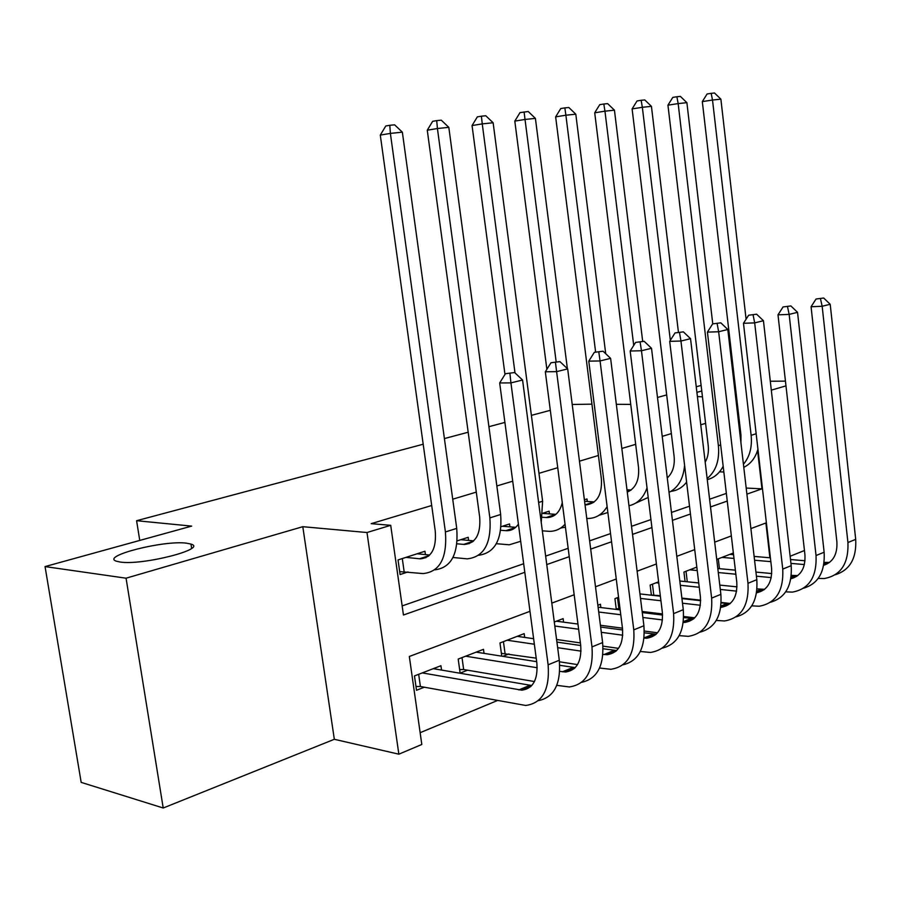 <?xml version="1.0" encoding="UTF-8"?>
<svg xmlns="http://www.w3.org/2000/svg" width="901" height="901" viewBox="0 0 901 901"><rect width="100%" height="100%" fill="white"/><g stroke="black" fill="none" stroke-linecap="round" stroke-linejoin="round"><path stroke-width="1.35" d="M186.608 543.19L190.967 544.08C208.142 548.765 142.662 565.648 120.137 562.033L116.578 561.255C99.921 556.221 164.117 539.958 186.608 543.19M736.14 393.455L735.25 393.636M529.979 611.306L409.324 656.469L421.814 744.474L398.85 754.182L366.989 532.525L390.707 525.317L403.445 615.011L524.81 572.304M334.327 739.293L302.792 526.691L126.061 578.194L45.05 566.583L81.18 782.383L163.216 808.006L334.327 739.293L398.85 754.182M790.143 556.255L804.458 550.511M420.148 732.682L497.07 700.674M522.411 690.132L530.52 686.765M566.065 671.977L574.219 668.587M607.668 654.667L615.856 651.265M647.38 638.156L655.579 634.743M685.323 622.366L693.533 618.953M721.611 607.274L729.81 603.861M126.061 578.194L163.216 808.006M733.831 381.45L734.754 381.438M770.299 381.224L785.447 381.134M425.418 554.599L424.945 551.254L398.028 559.938L400.1 574.545L408.018 571.932M468.621 540.409L468.193 537.3L457.212 540.848M509.921 526.848L509.538 523.954L501.08 526.691M549.464 513.885L549.103 511.182L542.943 513.176M587.328 501.485L587.002 498.951L584.389 499.796M656.773 595.786L657.707 595.415M502.814 656.333L508.941 653.923M484.04 653.371L483.488 649.317L458.192 659.07L460.129 673.115L467.563 670.198M733.358 553.011L716.734 559.42M696.822 567.089L683.938 572.056L685.087 581.562M658.597 581.821L650.139 585.087L651.389 595.189M618.559 597.25L614.933 598.658L616.284 609.414M600.854 607.544L600.438 604.244L597.859 605.235M563.575 622.152L563.114 618.627L554.284 622.028M524.675 637.412L524.168 633.64L499.976 642.965L501.756 656.165M441.558 670.085L440.938 665.715L414.471 675.919L416.51 690.279L424.292 687.215M705.596 423.346L700.753 424.788M671.358 433.606L662.212 436.354M635.667 444.317L621.825 448.473M598.422 455.489L579.456 461.177M557.73 467.698L538.967 473.329M512.714 481.202L496.845 485.966M476.291 492.126L452.719 499.199M431.703 505.506L371.189 523.661L390.707 525.317M402.15 605.911L523.672 563.733M545.646 556.108L568.159 548.304M589.637 540.848L610.529 533.595M631.522 526.308L650.939 519.573M671.47 512.455L689.502 506.193M709.594 499.222L726.352 493.399M706.069 460.535L705.044 460.861M549.824 516.656L549.903 517.298M510.281 529.54L510.383 530.261M468.97 542.999L469.072 543.742M425.756 557.077L425.858 557.764M45.05 566.583L191.654 526.105L136.592 520.71L139.756 540.431M136.592 520.71L423.2 444.227M444.407 438.573L468.182 432.232M488.916 426.691L504.92 422.423M531.387 415.361L550.308 410.315M572.214 404.47L591.934 404.155M702.453 396.812L697.408 396.575M696.912 392.352L701.766 390.966M734.428 386.597L735.34 386.552M302.792 526.691L366.989 532.525M737.716 414.91L738.629 414.922M737.153 410.124L738.077 410.135M785.976 385.876L771.312 390.144M736.917 400.168L736.038 400.427M657.493 397.465L666.684 394.92M696.248 386.766L701.113 385.414M630.734 404.391L616.329 404.301M769.893 557.764L765.895 522.985L750.893 528.594M731.353 535.915L714.684 542.154M694.727 549.621L676.797 556.334M656.401 563.97L637.12 571.189M616.261 579.005L595.505 586.776M574.174 594.761L551.806 603.129M746.895 494.142L761.976 488.838L757.572 450.477M546.761 564.578L569.241 556.66M590.696 549.114L611.565 541.771M632.536 534.383L651.919 527.569M672.428 520.35L690.436 514.009M710.506 506.948L727.253 501.057M746.197 488.049L761.976 488.838M723.841 472.011L719.527 471.831M740.926 442.616L740.971 435.104L702.318 101.61L707.094 93.986L711.171 93.332L714.516 92.994L720.879 99.155L746.096 319.213M720.879 99.155L712.511 100.022L751.13 435.329C752.267 447.2 749.7 456.841 743.438 464.252M757.944 449.239C755.365 457.945 750.646 463.97 743.787 467.337M711.171 93.332L712.511 100.022L702.318 101.61M823.694 298.028L816.036 299.019L823.694 298.028L830.204 304.29L822.163 306.261L847.931 542.526C848.753 563.474 840.858 575.48 824.235 578.555L818.221 578.431M796.664 576.415L795.572 576.313M729.844 554.363L733.549 554.678M754.126 556.424L770.4 557.809M790.504 559.521L805.01 560.76M824.145 562.382L829.539 562.438M721.983 557.392L733.988 558.44M754.565 560.231L770.851 561.65M790.943 563.395L804.39 564.567M823.694 565.299C833.177 562.078 837.57 554.216 836.871 541.704L811.069 306.745L816.036 299.019M830.204 304.29L855.702 539.361C856.671 558.372 849.88 570.153 835.328 574.725M820.484 298.805L822.163 306.261L811.069 306.745M718.277 558.823L719.448 568.677M705.201 462.179C707.893 457.426 708.896 451.829 708.209 445.398L667.945 105.18L672.799 97.398L676.888 96.745L680.379 96.396L686.889 102.68L712.759 323.853M686.889 102.68L678.16 103.581L718.39 445.68C719.685 460.332 715.935 471.279 707.139 478.532M723.165 466.234C719.437 473.419 714.133 477.879 707.262 479.625M676.888 96.745L678.16 103.581L667.945 105.18M667.269 477.924C672.72 472.924 674.984 465.648 674.083 456.109L632.108 108.908L637.041 100.957L641.14 100.293L644.778 99.932L651.434 106.352L678.419 332.109M651.434 106.352L642.345 107.298L670.333 340.319M684.58 465.231C683.442 478.634 678.262 487.678 669.026 492.374M686.607 482.103C682.451 487.509 677.248 490.583 671.02 491.327M641.14 100.293L642.345 107.298L632.108 108.908M626.972 489.784L631.15 489.998M627.265 492.126C635.734 488.297 639.485 480.019 638.505 467.27L594.716 112.794L599.728 104.674L603.828 104.009L607.623 103.626L614.448 110.181L642.683 341.355M614.448 110.181L604.954 111.172L633.718 345.421M647.031 487.846C643.483 497.859 637.457 503.817 628.966 505.743M648.213 497.465L635.791 503.062M603.828 104.009L604.954 111.172L594.716 112.794M584.58 501.316L594.108 501.902L585.042 504.853M585.053 504.977L585.605 504.988C596.991 503.58 602.251 494.897 601.384 478.927L555.647 116.86L560.749 108.559L564.848 107.883L568.824 107.489L575.807 114.19L605.72 353.733M575.807 114.19L565.884 115.215L595.617 352.021M607.128 506.599C602.454 514.336 596.102 518.3 588.083 518.48L586.776 518.447M607.871 512.489L599.041 515.282M564.848 107.883L565.884 115.215L555.647 116.86M790.887 305.946L783.059 306.948L790.887 305.946L797.543 312.332L789.152 314.393L816.036 555.534C816.948 576.899 809.064 589.085 792.384 592.103L785.706 591.867M764.206 589.682L763.597 589.614M717.815 568.531L735.374 570.164M755.939 572.079L771.752 573.554M791.315 575.379L797.768 575.604M689.715 569.826L697.239 570.547M718.3 572.552L735.847 574.219M756.412 576.178L771.233 577.597M790.853 578.791C800.944 575.964 805.64 567.912 804.92 554.622L778.002 314.843L783.059 306.948M797.543 312.332L824.133 552.234C825.181 571.707 818.356 583.702 803.647 588.184M787.519 306.757L789.152 314.393L778.002 314.843M686.01 571.257L687.283 581.787M756.626 314.201L748.63 315.226L756.626 314.201L763.44 320.722L754.678 322.885L782.744 569.105C783.757 590.898 775.896 603.276 759.171 606.227L751.761 605.855M730.272 603.467L721.217 602.465M700.651 600.179L681.877 598.106M660.309 595.707L651.367 595.032M679.804 581.021L698.726 582.947M719.786 585.098L737.007 586.855M757.043 588.894L764.645 589.322M656.153 582.767L658.744 583.037M680.323 585.278L699.244 587.249M720.304 589.445L736.601 591.146M756.57 592.802C767.314 590.448 772.326 582.215 771.583 568.103L743.483 323.29L748.63 315.226M763.44 320.722L791.202 565.659C792.328 585.639 785.469 597.825 770.614 602.206M753.112 315.046L754.678 322.885L743.483 323.29M652.448 584.197L653.777 594.987M720.823 322.828L712.657 323.876L720.823 322.828L727.805 329.496L718.649 331.748L747.988 583.285C749.103 605.528 741.275 618.086 724.505 620.958L716.284 620.429M694.75 617.827L683.69 616.498M662.517 613.93L642.131 611.475M620.023 608.806L616.194 608.716M639.947 593.917L660.365 596.192M681.933 598.591L700.651 600.674M721.194 602.949L730.08 603.636M640.51 598.433L660.929 600.753M682.496 603.208L700.392 605.247M720.766 607.342L721.014 607.319C732.288 605.438 737.547 597.059 736.781 582.17L707.42 332.12L712.657 323.876M727.805 329.496L756.817 579.681C758.034 600.19 751.141 612.579 736.128 616.847M717.151 323.718L718.649 331.748L707.42 332.12M617.5 597.667L618.886 608.671M683.375 331.861L675.029 332.931L683.375 331.861L690.538 338.675L680.953 341.029L711.644 598.106C712.871 620.823 705.089 633.572 688.296 636.354L679.185 635.633M657.539 632.784L644.328 631.049M622.467 628.177L600.415 625.271M598.106 607.206L620.158 609.887M642.267 612.567L662.584 615.034M683.668 617.602L693.961 618.582L684.737 622.411C696.023 620.586 701.248 612.072 700.404 596.879L669.691 341.344L675.029 332.931M598.726 612.016L620.766 614.752M642.886 617.489L662.472 619.922M683.296 622.433L684.737 622.411M690.538 338.675L720.879 594.345C722.197 615.406 715.27 627.997 700.1 632.13M679.534 332.784L680.953 341.029L669.691 341.344M542.447 517.264L546.997 517.568C554.768 517.253 559.859 512.286 562.258 502.679M542.931 513.424L555.883 514.336L546.107 517.534M565.051 524.247C560.737 528.955 555.568 531.32 549.554 531.353L542.334 530.835M546.873 369.309L514.809 121.106L520.001 112.614L528.245 111.521L535.408 118.38L567.382 368.644M535.408 118.38L525.024 119.45L556.142 361.684M565.423 527.175L560.681 528.042M524.089 111.938L525.024 119.45L514.809 121.106M644.159 341.31L635.622 342.403L644.159 341.31L651.513 348.282L641.467 350.748L673.61 613.626C674.962 636.816 667.236 649.767 650.443 652.448L640.318 651.479M618.503 648.36L602.983 646.141M580.402 642.909L556.581 639.507M556.424 621.206L577.958 624.055M600.652 627.062L622.659 629.979M644.35 632.851L656.198 634.191M554.813 626.015L578.633 629.236M601.316 632.311L622.737 635.205M644.08 638.099L646.794 638.19C658.09 636.433 663.271 627.794 662.348 612.275L630.182 351.018L635.622 342.403M651.513 348.282L683.285 609.673C684.704 631.342 677.755 644.147 662.438 648.101M640.138 342.279L641.467 350.748L630.182 351.018M500.686 530.25L506.666 530.723C511.464 530.734 515.383 528.549 518.413 524.168M502.431 526.252L515.71 527.31M520.688 541.298L509.29 544.801L496.361 543.697M504.977 374.456L472.056 125.554L477.339 116.871L481.416 116.184L485.774 115.745L493.129 122.761L542.616 501.226L541.242 522.479M493.129 122.761L482.249 123.888L515 372.913M481.416 116.184L482.249 123.888L472.056 125.554M603.062 351.21L594.322 352.336L603.062 351.21L610.608 358.35L600.066 360.941L633.775 629.867C635.25 653.574 627.603 666.717 610.81 669.297L599.57 668.035M577.53 664.611L559.476 661.796M536.208 658.169L501.373 653.338M517.174 636.331L533.617 638.708M556.919 642.075L580.74 645.521M603.096 648.754L616.667 650.522M507.094 640.217L534.349 644.238M557.651 647.684L581.032 651.141M602.938 654.374L607.083 654.712C618.368 653.022 623.503 644.249 622.49 628.391L588.781 361.155L594.322 352.336M610.608 358.35L643.911 625.733C645.443 648.033 638.471 661.064 622.996 664.814M598.838 352.235L600.066 360.941L588.781 361.155M503.445 641.625L505.022 653.315M456.942 543.799L464.477 544.463C475.773 543.247 480.841 534.135 479.681 517.129L427.265 130.206L432.649 121.32L436.715 120.633L441.276 120.171L448.822 127.345L500.663 514.482C502.375 539.282 495.043 552.876 478.679 555.286M460.771 539.699L473.689 540.859M448.822 127.345L437.424 128.528L489.874 517.895C491.586 543.348 484.017 556.998 467.191 558.857L452.989 557.482M436.715 120.633L437.424 128.528L427.265 130.206M559.926 361.616L550.973 362.765L559.926 361.616L567.675 368.914L556.604 371.64L591.991 646.907C593.613 671.155 586.055 684.501 569.286 686.956L556.795 685.334M534.451 681.539L463.655 669.533L459.634 669.544M476.178 652.133L536.669 661.672M559.758 665.321L575.243 667.607M465.637 656.198L537.21 667.742M559.746 671.369L565.468 672.011C576.741 670.4 581.809 661.492 580.706 645.285L545.33 371.786L550.973 362.765M567.675 368.914L602.623 642.571C604.278 665.557 597.295 678.802 581.663 682.316M555.489 362.675L556.604 371.64L545.33 371.786M462.01 657.595L463.655 669.533M405.957 557.381L420.316 558.857C431.556 557.719 436.535 548.461 435.251 531.072L380.29 135.094L385.774 125.994L389.806 125.295L394.604 124.822L402.353 132.165L456.728 528.38C458.575 553.935 451.266 567.765 434.789 569.849M417.174 553.766L429.687 555.039M402.353 132.165L390.381 133.404L445.409 531.95C447.29 557.967 439.857 571.842 423.121 573.577L399.684 571.617M389.806 125.295L390.381 133.404L380.29 135.094M402.296 558.564L404.121 571.493M514.606 372.541L505.438 373.712L514.606 372.541L522.569 380.019L510.935 382.891L548.123 664.803C549.903 689.603 542.447 703.152 525.734 705.472L420.395 686.494L415.969 686.483M433.302 668.655L531.77 685.526M422.265 672.912L521.825 690.166C533.054 688.646 538.066 679.602 536.85 663.012L499.672 382.959L505.438 373.712M522.569 380.019L559.296 660.253C561.086 683.96 554.092 697.43 538.302 700.663M509.943 373.656L510.935 382.891L499.672 382.959M418.672 674.297L420.395 686.494M756.164 433.741L751.13 435.329M825.755 562.517L824.032 563.238M855.702 539.361L847.931 542.526M720.665 444.959L718.39 445.68M630.711 489.986L627.141 491.146M794.153 575.638L791.146 576.888M824.133 552.234L816.036 555.534M761.21 589.31L756.817 591.135M791.202 565.659L782.744 569.105M726.825 603.58L720.935 606.024M756.817 579.681L747.988 583.285M690.932 618.48L683.397 621.611M720.879 594.345L711.644 598.106M653.416 634.056L644.091 637.919M683.285 609.673L673.61 613.626M515.485 527.513L505.776 530.678M542.616 501.226L538.618 502.488M614.155 650.342L604.053 654.543M643.911 625.733L633.775 629.867M473.25 541.264L463.598 544.407M500.663 514.482L489.874 517.895M573.036 667.416L562.449 671.808M602.623 642.571L591.991 646.907M429.022 555.669L419.438 558.789M456.728 528.38L445.409 531.95M529.923 685.312L518.807 689.918M559.296 660.253L548.123 664.803M190.967 544.08L191.631 548.326M828.74 562.528L823.829 564.567M630.79 490.268L627.186 491.439M593.782 502.33L585.605 504.988M797.148 575.66L790.943 578.239M764.206 589.367L756.626 592.52M729.844 603.659L721.014 607.319M555.151 514.91L546.997 517.568M656.029 634.349L646.794 638.19M514.786 528.065L506.666 530.723M616.295 650.871L607.083 654.712M472.563 541.828L464.477 544.463M574.658 668.193L565.468 672.011M428.347 556.244L420.316 558.857M530.959 686.359L521.825 690.166"/></g></svg>
